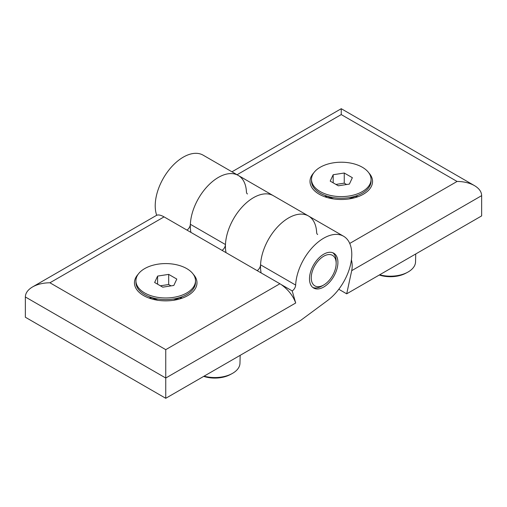 <?xml version="1.0" encoding="UTF-8"?>
<svg xmlns="http://www.w3.org/2000/svg" width="507" height="507" viewBox="0 0 507 507"><rect width="100%" height="100%" fill="white"/><g stroke="black" fill="none" stroke-linecap="round" stroke-linejoin="round"><path stroke-width="0.76" d="M150.604 298.61A16.382 9.456 180 0 1 149.685 296.912M181.74 296.912A16.382 9.456 180 0 1 180.828 298.61M257.15 270.624A4.962 2.865 -60 0 0 260.56 264.819L295.657 285.08A4.962 2.865 -60 0 1 292.203 290.917L295.695 303.002C293.166 295.898 288.344 289.757 281.227 284.579L279.896 283.755L165.751 349.653L49.92 282.779C43.177 282.843 37.391 284.231 32.549 286.937C27.86 289.731 25.458 293.078 25.35 296.969L25.35 317.23L165.751 398.293L165.751 349.653M279.896 283.755L164.065 216.882C160.713 214.987 158.159 214.505 156.41 215.424L32.549 286.937M193.313 274.312A31.276 18.056 180 0 1 187.831 295.568A31.276 18.056 180 0 1 143.601 295.568A31.276 18.056 180 0 1 138.119 274.312M295.657 285.08A39.711 22.929 -60 0 1 313.649 246.149A39.711 22.929 -60 0 1 343.556 236.23A39.711 22.929 -60 0 1 350.331 265.535A39.711 22.929 -60 0 1 327.611 300.474L300.708 320.373L165.751 398.293M309.485 278.831A20.103 11.604 -60 0 1 318.263 258.602A20.103 11.604 -60 0 1 333.752 253.215A20.103 11.604 -60 0 1 333.752 276.429A20.103 11.604 -60 0 1 313.649 288.033A20.103 11.604 -60 0 1 309.485 278.831M226.027 252.651A39.711 22.929 -60 0 1 240.115 209.315A39.711 22.929 -60 0 1 273.355 195.702A39.711 22.929 -60 0 0 243.449 205.62A39.711 22.929 -60 0 0 225.463 244.551A4.962 2.865 -60 0 1 222.047 250.357M225.463 244.551L190.359 224.29A4.962 2.865 -60 0 1 186.95 230.096M190.359 224.29A39.711 22.929 -60 0 1 208.352 185.353A39.711 22.929 -60 0 1 238.258 175.435A39.711 22.929 -60 0 1 246.44 191.912A4.962 2.865 -60 0 0 247.46 193.972M281.227 284.579L292.203 290.917M260.56 264.819A39.711 22.929 -60 0 1 278.552 225.881A39.711 22.929 -60 0 1 308.452 215.969A39.711 22.929 -60 0 1 316.641 232.44A4.962 2.865 -60 0 0 317.661 234.5M186.772 292.932A29.786 17.194 180 0 1 154.318 296.665A29.786 17.194 180 0 1 135.933 280.777A29.786 17.194 180 0 1 165.713 263.583A29.786 17.194 180 0 1 195.499 280.777A29.786 17.194 180 0 1 186.772 292.932M168.679 274.382L157.607 276.093L154.641 282.488L162.747 287.171L173.819 285.454L176.791 279.065L168.679 274.382L168.679 284.516L160.377 285.802M195.499 280.777L195.499 282.399A29.786 17.194 180 0 1 186.772 294.554A29.786 17.194 180 0 1 182.938 296.424A29.786 17.194 180 0 1 148.494 296.424A29.786 17.194 180 0 1 135.933 282.399L135.933 280.777M182.938 296.424L174.326 299.948A14.893 8.6 180 0 1 173.375 300.309M158.051 300.309A14.893 8.6 180 0 1 157.107 299.948L148.494 296.424M151.149 298.781A14.893 8.6 180 0 1 150.839 297.387M180.593 297.387A14.893 8.6 180 0 1 180.277 298.781M171.055 285.885L168.679 284.516M157.607 284.199L157.607 276.093M240.166 355.331L239.969 363.259A25.116 14.5 180 0 1 231.876 373.716A25.116 14.5 180 0 1 204.093 376.156M231.876 373.716L230.127 374.648A22.536 13.011 180 0 1 203.7 376.384M321.945 286.024L323.7 285.01A17.625 10.172 -60 0 1 311.241 277.817A17.625 10.172 -60 0 1 323.7 256.238A17.625 10.172 -60 0 1 336.16 263.431A17.625 10.172 -60 0 1 323.7 285.01L321.945 286.024A20.103 11.604 -60 0 1 312.806 287.463M332.833 252.771A20.103 11.604 -60 0 1 336.16 261.403L336.16 263.431M326.172 197.242A16.382 9.456 180 0 1 325.26 195.55M357.315 195.55A16.382 9.456 180 0 1 356.396 197.242M338.784 289.263L346.693 293.826L351.706 270.662L481.65 195.645L481.65 215.906L346.693 293.826M351.421 259.768C352.346 263.513 352.441 267.145 351.706 270.662M349.729 243.436L457.08 181.455C463.823 181.519 469.609 182.907 474.451 185.613C479.14 188.408 481.542 191.754 481.65 195.645M457.08 181.455L341.249 114.582L341.249 108.707L341.249 114.582L237.054 174.744M368.881 172.944A31.276 18.056 180 0 1 363.399 194.206A31.276 18.056 180 0 1 319.169 194.206A31.276 18.056 180 0 1 313.687 172.944M156.688 215.285A39.711 22.929 -60 0 1 168.495 170.555A39.711 22.929 -60 0 1 203.155 155.174L238.258 175.435A39.711 22.929 -60 0 0 205.018 189.048A39.711 22.929 -60 0 0 190.924 232.39M261.124 272.918A39.711 22.929 -60 0 1 275.219 229.576A39.711 22.929 -60 0 1 308.452 215.969L343.556 236.23M362.347 191.57A29.786 17.194 180 0 1 329.886 195.296A29.786 17.194 180 0 1 311.501 179.408A29.786 17.194 180 0 1 341.287 162.215A29.786 17.194 180 0 1 371.067 179.408A29.786 17.194 180 0 1 362.347 191.57M344.253 173.02L333.181 174.731L330.209 181.126L338.321 185.803L349.393 184.092L352.359 177.697L344.253 173.02L344.253 183.154L335.945 184.434M371.067 179.408L371.067 181.031A29.786 17.194 180 0 1 362.347 193.192A29.786 17.194 180 0 1 358.506 195.062A29.786 17.194 180 0 1 324.062 195.062A29.786 17.194 180 0 1 311.501 181.031L311.501 179.408M358.506 195.062L349.893 198.586A14.893 8.6 180 0 1 348.949 198.94M333.625 198.94A14.893 8.6 180 0 1 332.674 198.586L324.062 195.062M326.723 197.413A14.893 8.6 180 0 1 326.407 196.019M356.161 196.019A14.893 8.6 180 0 1 355.851 197.413M415.734 253.963L415.537 261.891A25.116 14.5 180 0 1 407.444 272.354A25.116 14.5 180 0 1 379.661 274.788M407.444 272.354L405.695 273.279A22.536 13.011 180 0 1 379.268 275.016M346.623 184.516L344.253 183.154M333.181 182.837L333.181 174.731M164.065 216.882L49.92 282.779M295.695 303.002L165.751 378.026L25.35 296.969M308.452 215.969L238.258 175.435M231.965 171.803L341.249 108.707L474.451 185.613"/></g></svg>
